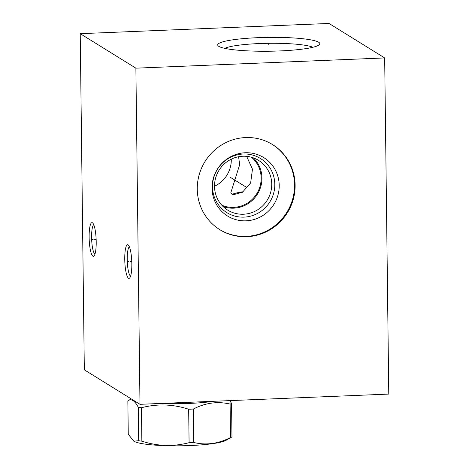 <?xml version="1.0" encoding="UTF-8"?>
<svg xmlns="http://www.w3.org/2000/svg" width="469" height="469" viewBox="0 0 469 469"><rect width="100%" height="100%" fill="white"/><g stroke="black" fill="none" stroke-linecap="round" stroke-linejoin="round"><path stroke-width="0.7" d="M384.674 57.933L329.009 23.45L80.222 33.68L84.326 369.83L139.991 404.313L388.778 394.083L384.674 57.933L135.881 68.163L139.991 404.313M80.222 33.68L135.881 68.163M258.038 37.667A51.068 6.924 179.3 0 1 319.354 44.637A51.068 6.924 179.3 0 1 279.483 50.951A51.068 6.924 179.3 0 1 218.191 45.874A51.068 6.924 179.3 0 1 258.038 37.667M92.463 222.793A16.837 3.476 87.6 0 1 92.727 222.998A16.837 3.476 87.6 0 1 96.145 239.331A16.837 3.476 87.6 0 1 94.081 255.886A16.837 3.476 87.6 0 1 92.874 256.15A16.837 3.476 87.6 0 1 89.133 237.279A16.837 3.476 87.6 0 1 92.463 222.793M128.09 244.859A16.837 3.476 87.6 0 1 128.348 245.064A16.837 3.476 87.6 0 1 131.766 261.397A16.837 3.476 87.6 0 1 129.702 277.953A16.837 3.476 87.6 0 1 128.494 278.223A16.837 3.476 87.6 0 1 124.754 259.351A16.837 3.476 87.6 0 1 128.09 244.859M245.586 137.558A50.048 48.495 -58.2 0 1 272.553 144.593A50.048 48.495 -58.2 0 1 293.248 199.419A50.048 48.495 -58.2 0 1 246.8 236.722A50.048 48.495 -58.2 0 1 219.838 229.687A50.048 48.495 -58.2 0 1 199.143 174.861A50.048 48.495 -58.2 0 1 245.586 137.558M272.266 144.417A50.048 48.495 -58.2 0 1 292.627 199.231A50.048 48.495 -58.2 0 1 246.231 236.37A50.048 48.495 121.8 0 1 219.551 229.505M245.211 152.753A34.354 33.293 -58.2 0 1 279.213 185.407A34.354 33.293 -58.2 0 1 246.037 220.823A34.354 33.293 121.8 0 1 212.035 188.169A34.354 33.293 121.8 0 1 245.211 152.753M243.282 154.014A31.857 30.866 -58.2 0 1 274.805 184.294A31.857 30.866 -58.2 0 1 244.05 217.129A31.857 30.866 121.8 0 1 212.521 186.855A31.857 30.866 121.8 0 1 243.282 154.014M242.766 156.241A29.266 28.357 121.8 0 0 215.611 178.056A29.266 28.357 121.8 0 0 227.711 210.112A29.266 28.357 121.8 0 0 243.475 214.227A29.266 28.357 -58.2 0 0 270.636 192.413A29.266 28.357 -58.2 0 0 258.536 160.357A29.266 28.357 -58.2 0 0 242.766 156.241M253.319 157.842A29.266 28.357 -58.2 0 1 259.902 189.183A29.266 28.357 -58.2 0 1 233.691 208.166A29.266 28.357 121.8 0 1 223.138 206.565M251.536 157.273A28.503 27.618 -58.2 0 1 259.463 188.104A28.503 27.618 -58.2 0 1 233.638 207.38A28.503 27.618 -58.2 0 1 221.831 205.223M246.647 156.353L252.463 169.198L250.634 182.969L242.397 192.302L233.111 194.77L230.83 192.706L239.665 164.689L238.592 156.728M214.509 186.257A28.503 27.618 121.8 0 0 231.299 159.507A28.503 27.618 121.8 0 0 231.293 159.161M243.27 191.739A39.742 5.388 -0.7 0 0 232.061 194.477M312.846 47.275A45.81 6.214 179.3 0 0 259.205 43.558A45.81 6.214 -0.7 0 0 224.762 48.348M94.978 254.063A14.762 3.049 87.6 0 1 94.879 254.01A14.762 3.049 87.6 0 1 91.648 239.284A14.762 3.049 87.6 0 1 93.771 224.739M130.599 276.13A14.762 3.049 87.6 0 1 130.505 276.077A14.762 3.049 87.6 0 1 127.269 261.35A14.762 3.049 87.6 0 1 129.391 246.805M213.049 401.306A45.64 6.191 179.3 0 1 189.23 403.428A45.64 6.191 -0.7 0 1 161.963 403.41M138.273 407.297A53.783 7.293 -0.7 0 0 141.445 407.731L141.855 441.177A53.783 7.293 179.3 0 1 138.677 440.737L133.806 441.153L128.26 434.282L127.849 400.843C131.267 398.38 134.738 400.532 138.273 407.297L138.677 440.737M229.874 400.614L231.563 403.457A53.783 7.293 179.3 0 1 230.109 404.085C217.786 401.13 205.516 402.783 193.304 409.044A53.783 7.293 179.3 0 1 191 409.144A53.783 7.293 -0.7 0 1 188.673 409.232C172.873 404.126 157.133 403.621 141.445 407.731M131.232 398.89L127.849 400.843M188.673 409.232L189.083 442.677C173.395 446.787 157.654 446.289 141.855 441.177M193.304 409.044L193.715 442.484A53.783 7.293 179.3 0 1 191.411 442.589A53.783 7.293 179.3 0 1 189.083 442.677M133.806 441.153L134.445 441.499A47.082 6.384 179.3 0 0 190.051 445.55A47.082 6.384 179.3 0 0 225.917 440.379L231.973 436.903A53.783 7.293 179.3 0 1 230.519 437.53C218.308 443.791 206.038 445.444 193.715 442.484M231.563 403.457L231.973 436.903M230.109 404.085L230.519 437.53M245.627 186.785L230.59 177.475M93.161 239.454L92.182 239.489M94.703 239.389L96.145 239.331M128.782 261.52L127.803 261.561M130.323 261.456L131.766 261.397M268.766 44.801L268.755 43.81L268.766 44.801"/></g></svg>
